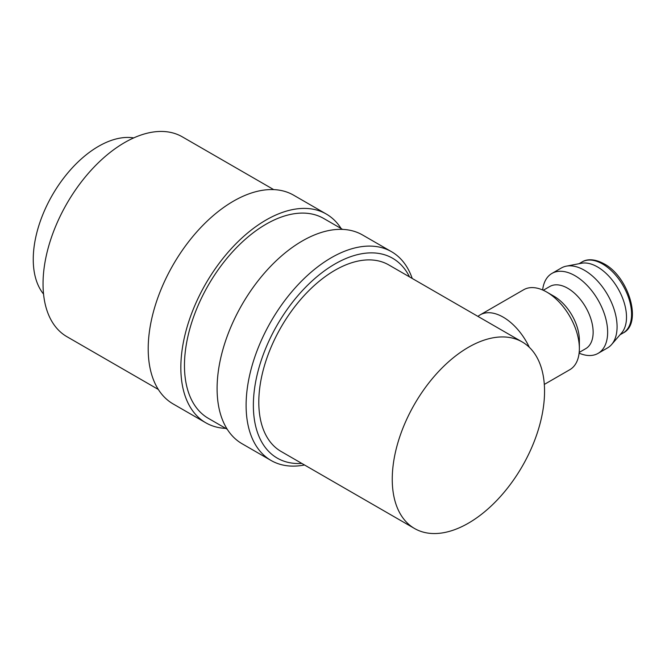 <?xml version="1.0" encoding="UTF-8"?>
<svg xmlns="http://www.w3.org/2000/svg" width="665" height="665" viewBox="0 0 665 665"><rect width="100%" height="100%" fill="white"/><g stroke="black" fill="none" stroke-linecap="round" stroke-linejoin="round"><path stroke-width="1" d="M412.217 278.46A120.515 69.576 120 0 0 391.585 251.736A120.515 69.576 120 0 0 298.718 284.03A120.515 69.576 120 0 0 246.108 405.309A120.515 69.576 120 0 0 271.071 460.479A120.515 69.576 120 0 0 304.528 464.985M409.515 276.898A115.386 66.616 120 0 0 318.02 275.817A115.386 66.616 120 0 0 253.365 405.309A115.386 66.616 120 0 0 301.819 463.422M391.585 251.736L362.575 234.994A120.515 69.576 120 0 0 269.707 267.28A120.515 69.576 120 0 0 217.098 388.56A120.515 69.576 120 0 0 242.06 443.73L271.071 460.479M342.616 229.392L323.747 218.494A115.386 66.616 120 0 0 234.828 249.408A115.386 66.616 120 0 0 184.463 365.526A115.386 66.616 120 0 0 208.361 418.351L227.231 429.249M341.137 228.536A120.515 69.576 120 0 0 326.316 214.055L293.672 195.211A120.515 69.576 120 0 0 200.805 227.497A120.515 69.576 120 0 0 148.204 348.784A120.515 69.576 120 0 0 173.158 403.954L205.801 422.79A120.515 69.576 120 0 0 225.751 428.393M326.316 214.055A120.515 69.576 120 0 0 233.44 246.341A120.515 69.576 120 0 0 180.838 367.62A120.515 69.576 120 0 0 205.801 422.79M273.722 189.616L182.326 136.849A115.386 66.616 120 0 0 93.408 167.763A115.386 66.616 120 0 0 43.042 283.88A115.386 66.616 120 0 0 66.941 336.698L158.337 389.466M529.323 347.313A46.151 26.65 -120 0 0 480.13 314.878A46.151 26.65 -120 0 0 477.952 316.407M546.73 292.043L553.978 296.233A35.902 20.723 -120 0 1 579.365 340.197L579.365 348.568A46.151 26.65 -120 0 0 546.73 292.043A46.151 26.65 -120 0 0 523.646 289.757L480.13 314.878M579.182 352.442L585.707 348.676A35.902 20.723 -120 0 0 593.138 332.242A35.902 20.723 -120 0 0 577.469 296.116A35.902 20.723 -120 0 0 549.805 286.499L543.28 290.264M579.107 353.148A46.151 26.65 -120 0 0 598.084 353.373A46.151 26.65 -120 0 0 607.644 332.242A46.151 26.65 -120 0 0 587.503 285.792A46.151 26.65 -120 0 0 551.933 273.431A46.151 26.65 -120 0 0 542.632 289.982M598.084 353.373L607.519 347.928A46.151 26.65 -120 0 0 611.601 344.528A46.151 26.65 -120 0 0 617.078 326.798A46.151 26.65 -120 0 0 599.847 283.623A46.151 26.65 -120 0 0 566.347 266.15A46.151 26.65 -120 0 0 561.36 267.987L551.933 273.431M611.601 344.528L621.634 332.932A41.022 23.691 -120 0 0 626.505 317.163A41.022 23.691 -120 0 0 611.185 278.793A41.022 23.691 -120 0 0 581.41 263.257L566.347 266.15M43.549 294.071A92.31 53.291 -60 0 1 33.25 259.383A92.31 53.291 -60 0 1 67.19 173.673A92.31 53.291 -60 0 1 133.707 137.904M414.553 528.509L281.104 451.469A107.697 62.178 -60 0 1 258.801 402.167A107.697 62.178 -60 0 1 305.809 293.789A107.697 62.178 -60 0 1 388.801 264.936L522.249 341.976A107.697 62.178 120 0 0 439.257 370.829A107.697 62.178 120 0 0 392.25 479.207A107.697 62.178 120 0 0 414.553 528.509A107.697 62.178 120 0 0 497.545 499.656A107.697 62.178 120 0 0 544.552 391.278A107.697 62.178 120 0 0 522.249 341.976M544.311 384.42L569.805 369.698A46.151 26.65 -120 0 0 579.365 348.568M582.058 261.96C585.242 259.84 592.656 257.629 604.111 263.839C628.965 276.873 642.706 323.672 623.08 333.015A41.022 23.691 -120 0 0 631.575 314.237A41.022 23.691 -120 0 0 602.573 263.988A41.022 23.691 -120 0 0 582.058 261.96L579.015 263.714M623.08 333.015L620.038 334.778"/></g></svg>
